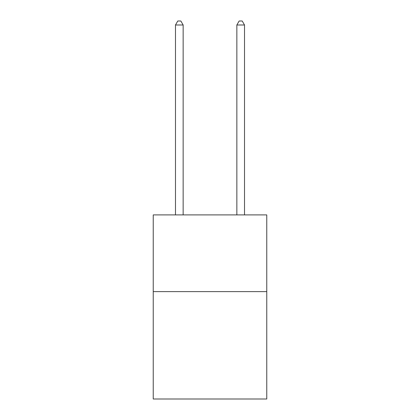 <?xml version="1.0" encoding="UTF-8"?>
<svg xmlns="http://www.w3.org/2000/svg" width="420" height="420" viewBox="0 0 420 420"><rect width="100%" height="100%" fill="white"/><g stroke="black" fill="none" stroke-linecap="round" stroke-linejoin="round"><path stroke-width="0.63" d="M266.763 291.611L266.763 399L153.237 399L153.237 214.909L266.763 214.909L266.763 291.611L153.237 291.611M183.152 214.909L183.152 24.99L175.481 24.99L175.481 214.909M175.481 24.99L177.786 21L180.852 21L183.152 24.99M244.519 214.909L244.519 24.99L236.849 24.99L236.849 214.909M236.849 24.99L239.148 21L242.214 21L244.519 24.99"/></g></svg>
